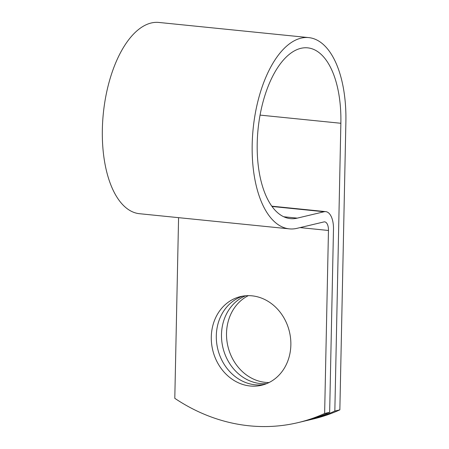 <?xml version="1.0" encoding="UTF-8"?>
<svg xmlns="http://www.w3.org/2000/svg" width="449" height="449" viewBox="0 0 449 449"><rect width="100%" height="100%" fill="white"/><g stroke="black" fill="none" stroke-linecap="round" stroke-linejoin="round"><path stroke-width="0.67" d="M269.035 382.548A45.568 39.439 76.6 0 1 265.353 382.368A45.568 39.439 76.6 0 1 227.486 344.361A45.568 39.439 76.6 0 1 248.336 295.65M266.639 383.631A45.568 39.439 76.6 0 1 260.336 383.564A45.568 39.439 76.6 0 1 222.193 344.069A45.568 39.439 76.6 0 1 245.71 295.756M250.132 385.994A45.568 39.439 -103.4 0 0 261.632 385.242A45.568 39.439 -103.4 0 0 290.57 338.327A45.568 39.439 -103.4 0 0 252.018 295.829A45.568 39.439 -103.4 0 0 240.518 296.581A45.568 39.439 -103.4 0 0 211.58 343.496A45.568 39.439 -103.4 0 0 250.132 385.994M243.049 296.076A45.568 39.439 -103.4 0 0 216.777 343.777A45.568 39.439 -103.4 0 0 255.15 384.799A45.568 39.439 -103.4 0 0 264.119 384.546M305.646 420.786A193.092 167.118 -103.4 0 0 308.244 420.191A193.092 167.118 -103.4 0 0 334.836 411.054L340.864 123.273A85.821 41.173 -84.2 0 0 307.672 47.852A85.821 41.173 -84.2 0 0 258.08 129.093A85.821 41.173 -84.2 0 0 290.402 218.618A85.821 41.173 -84.2 0 0 297.26 218.135L324.111 211.743A20.082 9.637 95.8 0 1 325.716 211.631A20.082 9.637 95.8 0 1 333.484 229.276L329.65 412.289A193.092 167.118 76.6 0 1 303.058 421.426L298.035 422.621A193.092 167.118 -103.4 0 0 324.633 413.484L328.466 230.472A9.783 4.692 95.8 0 0 324.678 221.873A9.783 4.692 95.8 0 0 323.897 221.929L297.047 228.322A96.12 46.112 -84.2 0 1 289.369 228.867A96.12 46.112 -84.2 0 1 253.163 128.594A96.12 46.112 -84.2 0 1 308.71 37.604A96.12 46.112 -84.2 0 1 345.882 122.077L339.854 409.858L334.836 411.054M178.579 217.658L174.796 398.33A193.092 167.118 -103.4 0 0 298.035 422.621M308.244 420.191L313.262 418.996A193.092 167.118 -103.4 0 0 339.854 409.858M329.65 412.289L324.633 413.484M289.369 228.867L139.532 213.713A96.12 46.112 -84.2 0 1 103.326 113.44A96.12 46.112 -84.2 0 1 158.873 22.45L308.71 37.604M260.055 115.101L340.864 123.273M300.084 227.604L328.466 230.472M283.785 216.772L297.26 218.135M272.032 206.473L324.111 211.743M271.819 206.175L325.716 211.631"/></g></svg>
